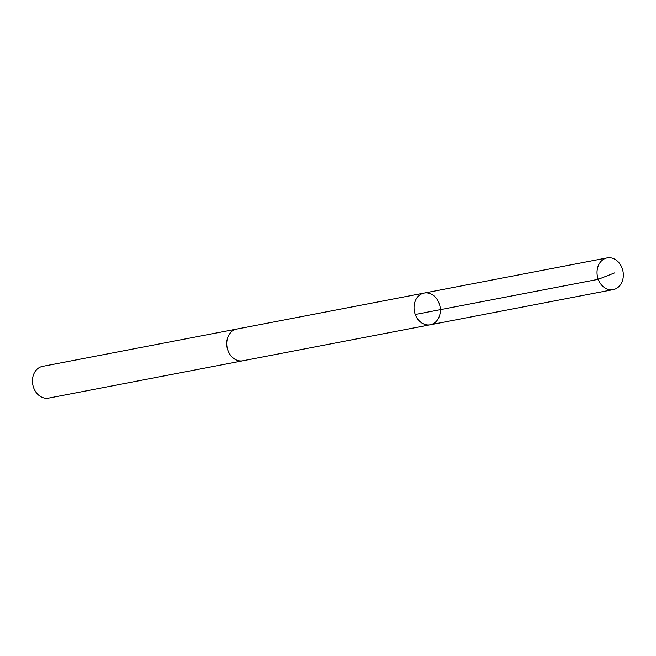 <?xml version="1.0" encoding="UTF-8"?>
<svg xmlns="http://www.w3.org/2000/svg" width="656" height="656" viewBox="0 0 656 656"><rect width="100%" height="100%" fill="white"/><g stroke="black" fill="none" stroke-linecap="round" stroke-linejoin="round"><path stroke-width="0.98" d="M243.31 360.693A16.154 13.03 -100.9 0 1 242.9 360.775A16.146 13.03 -100.9 0 1 226.845 341.325A16.146 13.03 -100.9 0 1 236.808 329.066L424.153 293.06A16.146 13.03 79.1 0 0 414.19 305.327A16.146 13.03 79.1 0 0 430.246 324.777A16.146 13.03 79.1 0 0 439.996 306.459A16.146 13.03 79.1 0 0 424.153 293.06A16.146 13.03 79.1 0 0 414.19 305.327A16.146 13.03 79.1 0 0 430.246 324.777L613.229 289.624A16.154 13.03 -100.9 0 1 597.165 270.165A16.154 13.03 -100.9 0 1 607.136 257.898A16.154 13.03 -100.9 0 1 623.2 277.357A16.154 13.03 -100.9 0 1 613.229 289.624M430.246 324.777L242.9 360.767A16.154 13.03 -100.9 0 1 227.05 347.377A16.154 13.03 -100.9 0 1 236.808 329.058A16.154 13.03 -100.9 0 1 237.218 328.984M242.9 360.775L48.651 398.102A16.154 13.03 -100.9 0 1 32.8 384.703A16.154 13.03 -100.9 0 1 42.55 366.376L236.808 329.058M415.273 314.486L598.247 279.333L614.549 272.921M424.153 293.06L607.136 257.898"/></g></svg>
